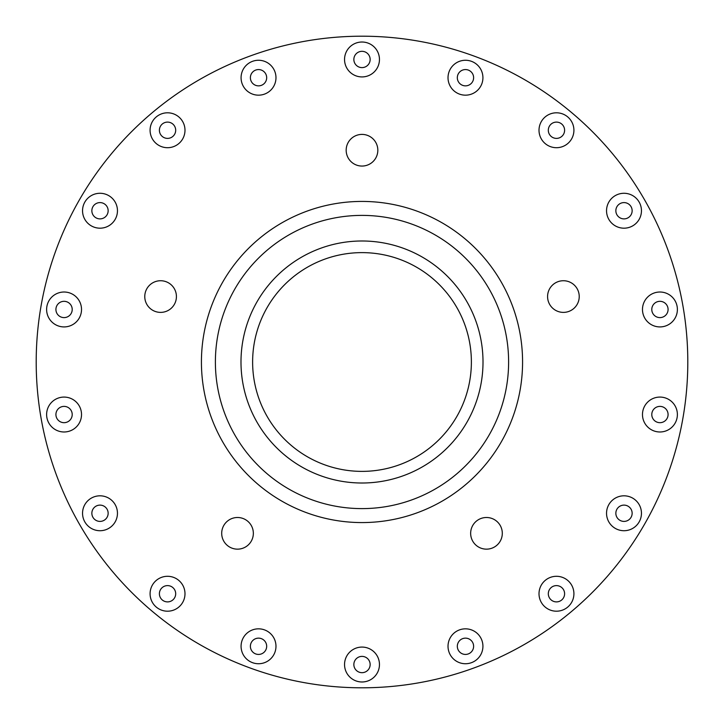 <?xml version="1.0" encoding="UTF-8"?>
<svg xmlns="http://www.w3.org/2000/svg" width="724" height="724" viewBox="0 0 724 724"><rect width="100%" height="100%" fill="white"/><g stroke="black" fill="none" stroke-linecap="round" stroke-linejoin="round"><path stroke-width="1.09" d="M346.172 150.23A15.828 15.828 0 0 0 362 166.058A15.828 15.828 0 0 0 377.828 150.23A15.828 15.828 0 0 0 362 134.402A15.828 15.828 0 0 0 346.172 150.23M547.579 296.559A15.828 15.828 0 0 0 563.408 312.388A15.828 15.828 0 0 0 579.227 296.559A15.828 15.828 0 0 0 563.408 280.731A15.828 15.828 0 0 0 547.579 296.559M470.654 533.326A15.828 15.828 0 0 0 486.474 549.154A15.828 15.828 0 0 0 502.302 533.326A15.828 15.828 0 0 0 486.474 517.497A15.828 15.828 0 0 0 470.654 533.326M221.698 533.326A15.828 15.828 0 0 0 237.526 549.154A15.828 15.828 0 0 0 253.346 533.326A15.828 15.828 0 0 0 237.526 517.497A15.828 15.828 0 0 0 221.698 533.326M144.773 296.559A15.828 15.828 0 0 0 160.592 312.388A15.828 15.828 0 0 0 176.421 296.559A15.828 15.828 0 0 0 160.592 280.731A15.828 15.828 0 0 0 144.773 296.559M252.622 362A109.378 109.378 0 0 0 362 471.378A109.378 109.378 0 0 0 471.378 362A109.378 109.378 0 0 0 362 252.622A109.378 109.378 0 0 0 252.622 362M240.992 362A121.008 121.008 0 0 0 362 483.008A121.008 121.008 0 0 0 483.008 362A121.008 121.008 0 0 0 362 240.992A121.008 121.008 0 0 0 240.992 362M215.39 362A146.61 146.61 0 0 0 362 508.61A146.61 146.61 0 0 0 508.61 362A146.61 146.61 0 0 0 362 215.39A146.61 146.61 0 0 0 215.39 362M522.574 362A160.574 160.574 0 0 0 362 201.426A160.574 160.574 0 0 0 201.426 362A160.574 160.574 0 0 0 362 522.574A160.574 160.574 0 0 0 522.574 362M81.522 414.535A17.457 17.457 0 0 1 64.065 431.984A17.457 17.457 0 0 1 46.617 414.535A17.457 17.457 0 0 1 64.065 397.078A17.457 17.457 0 0 1 81.522 414.535M55.92 414.535A8.145 8.145 0 0 0 64.065 422.68A8.145 8.145 0 0 0 72.21 414.535A8.145 8.145 0 0 0 64.065 406.39A8.145 8.145 0 0 0 55.92 414.535M81.522 309.465A17.457 17.457 0 0 1 64.065 326.922A17.457 17.457 0 0 1 46.617 309.465A17.457 17.457 0 0 1 64.065 292.016A17.457 17.457 0 0 1 81.522 309.465M55.92 309.465A8.145 8.145 0 0 0 64.065 317.61A8.145 8.145 0 0 0 72.21 309.465A8.145 8.145 0 0 0 64.065 301.32A8.145 8.145 0 0 0 55.92 309.465M117.46 210.738A17.457 17.457 0 0 1 100.002 228.187A17.457 17.457 0 0 1 82.545 210.738A17.457 17.457 0 0 1 100.002 193.281A17.457 17.457 0 0 1 117.46 210.738M91.858 210.738A8.145 8.145 0 0 0 100.002 218.883A8.145 8.145 0 0 0 108.148 210.738A8.145 8.145 0 0 0 100.002 202.593A8.145 8.145 0 0 0 91.858 210.738M184.991 130.248A17.457 17.457 0 0 1 167.543 147.705A17.457 17.457 0 0 1 150.085 130.248A17.457 17.457 0 0 1 167.543 112.799A17.457 17.457 0 0 1 184.991 130.248M159.398 130.248A8.145 8.145 0 0 0 167.543 138.393A8.145 8.145 0 0 0 175.688 130.248A8.145 8.145 0 0 0 167.543 122.103A8.145 8.145 0 0 0 159.398 130.248M275.98 77.712A17.457 17.457 0 0 1 258.531 95.17A17.457 17.457 0 0 1 241.074 77.712A17.457 17.457 0 0 1 258.531 60.264A17.457 17.457 0 0 1 275.98 77.712M250.386 77.712A8.145 8.145 0 0 0 258.531 85.857A8.145 8.145 0 0 0 266.676 77.712A8.145 8.145 0 0 0 258.531 69.567A8.145 8.145 0 0 0 250.386 77.712M379.457 59.468A17.457 17.457 0 0 1 362 76.925A17.457 17.457 0 0 1 344.543 59.468A17.457 17.457 0 0 1 362 42.019A17.457 17.457 0 0 1 379.457 59.468M353.855 59.468A8.145 8.145 0 0 0 362 67.613A8.145 8.145 0 0 0 370.145 59.468A8.145 8.145 0 0 0 362 51.323A8.145 8.145 0 0 0 353.855 59.468M482.926 77.712A17.457 17.457 0 0 1 465.469 95.17A17.457 17.457 0 0 1 448.02 77.712A17.457 17.457 0 0 1 465.469 60.264A17.457 17.457 0 0 1 482.926 77.712M457.324 77.712A8.145 8.145 0 0 0 465.469 85.857A8.145 8.145 0 0 0 473.614 77.712A8.145 8.145 0 0 0 465.469 69.567A8.145 8.145 0 0 0 457.324 77.712M573.915 130.248A17.457 17.457 0 0 1 556.457 147.705A17.457 17.457 0 0 1 539.009 130.248A17.457 17.457 0 0 1 556.457 112.799A17.457 17.457 0 0 1 573.915 130.248M548.312 130.248A8.145 8.145 0 0 0 556.457 138.393A8.145 8.145 0 0 0 564.602 130.248A8.145 8.145 0 0 0 556.457 122.103A8.145 8.145 0 0 0 548.312 130.248M641.455 210.738A17.457 17.457 0 0 1 623.998 228.187A17.457 17.457 0 0 1 606.54 210.738A17.457 17.457 0 0 1 623.998 193.281A17.457 17.457 0 0 1 641.455 210.738M615.852 210.738A8.145 8.145 0 0 0 623.998 218.883A8.145 8.145 0 0 0 632.143 210.738A8.145 8.145 0 0 0 623.998 202.593A8.145 8.145 0 0 0 615.852 210.738M677.383 309.465A17.457 17.457 0 0 1 659.935 326.922A17.457 17.457 0 0 1 642.478 309.465A17.457 17.457 0 0 1 659.935 292.016A17.457 17.457 0 0 1 677.383 309.465M651.79 309.465A8.145 8.145 0 0 0 659.935 317.61A8.145 8.145 0 0 0 668.08 309.465A8.145 8.145 0 0 0 659.935 301.32A8.145 8.145 0 0 0 651.79 309.465M677.383 414.535A17.457 17.457 0 0 1 659.935 431.984A17.457 17.457 0 0 1 642.478 414.535A17.457 17.457 0 0 1 659.935 397.078A17.457 17.457 0 0 1 677.383 414.535M651.79 414.535A8.145 8.145 0 0 0 659.935 422.68A8.145 8.145 0 0 0 668.08 414.535A8.145 8.145 0 0 0 659.935 406.39A8.145 8.145 0 0 0 651.79 414.535M641.455 513.262A17.457 17.457 0 0 1 623.998 530.719A17.457 17.457 0 0 1 606.54 513.262A17.457 17.457 0 0 1 623.998 495.813A17.457 17.457 0 0 1 641.455 513.262M615.852 513.262A8.145 8.145 0 0 0 623.998 521.407A8.145 8.145 0 0 0 632.143 513.262A8.145 8.145 0 0 0 623.998 505.117A8.145 8.145 0 0 0 615.852 513.262M573.915 593.752A17.457 17.457 0 0 1 556.457 611.201A17.457 17.457 0 0 1 539.009 593.752A17.457 17.457 0 0 1 556.457 576.295A17.457 17.457 0 0 1 573.915 593.752M548.312 593.752A8.145 8.145 0 0 0 556.457 601.897A8.145 8.145 0 0 0 564.602 593.752A8.145 8.145 0 0 0 556.457 585.607A8.145 8.145 0 0 0 548.312 593.752M482.926 646.288A17.457 17.457 0 0 1 465.469 663.736A17.457 17.457 0 0 1 448.02 646.288A17.457 17.457 0 0 1 465.469 628.83A17.457 17.457 0 0 1 482.926 646.288M457.324 646.288A8.145 8.145 0 0 0 465.469 654.433A8.145 8.145 0 0 0 473.614 646.288A8.145 8.145 0 0 0 465.469 638.143A8.145 8.145 0 0 0 457.324 646.288M379.457 664.532A17.457 17.457 0 0 1 362 681.981A17.457 17.457 0 0 1 344.543 664.532A17.457 17.457 0 0 1 362 647.075A17.457 17.457 0 0 1 379.457 664.532M353.855 664.532A8.145 8.145 0 0 0 362 672.677A8.145 8.145 0 0 0 370.145 664.532A8.145 8.145 0 0 0 362 656.387A8.145 8.145 0 0 0 353.855 664.532M275.98 646.288A17.457 17.457 0 0 1 258.531 663.736A17.457 17.457 0 0 1 241.074 646.288A17.457 17.457 0 0 1 258.531 628.83A17.457 17.457 0 0 1 275.98 646.288M250.386 646.288A8.145 8.145 0 0 0 258.531 654.433A8.145 8.145 0 0 0 266.676 646.288A8.145 8.145 0 0 0 258.531 638.143A8.145 8.145 0 0 0 250.386 646.288M184.991 593.752A17.457 17.457 0 0 1 167.543 611.201A17.457 17.457 0 0 1 150.085 593.752A17.457 17.457 0 0 1 167.543 576.295A17.457 17.457 0 0 1 184.991 593.752M159.398 593.752A8.145 8.145 0 0 0 167.543 601.897A8.145 8.145 0 0 0 175.688 593.752A8.145 8.145 0 0 0 167.543 585.607A8.145 8.145 0 0 0 159.398 593.752M117.46 513.262A17.457 17.457 0 0 1 100.002 530.719A17.457 17.457 0 0 1 82.545 513.262A17.457 17.457 0 0 1 100.002 495.813A17.457 17.457 0 0 1 117.46 513.262M91.858 513.262A8.145 8.145 0 0 0 100.002 521.407A8.145 8.145 0 0 0 108.148 513.262A8.145 8.145 0 0 0 100.002 505.117A8.145 8.145 0 0 0 91.858 513.262M36.2 362A325.8 325.8 0 0 1 362 36.2A325.8 325.8 0 0 1 687.8 362A325.8 325.8 0 0 0 362 36.2A325.8 325.8 0 0 0 36.2 362A325.8 325.8 0 0 0 362 687.8A325.8 325.8 0 0 0 687.8 362A325.8 325.8 0 0 1 362 687.8A325.8 325.8 0 0 1 36.2 362"/></g></svg>
